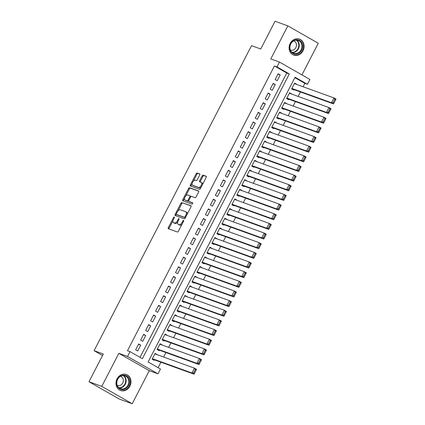 <?xml version="1.0" encoding="UTF-8"?>
<svg xmlns="http://www.w3.org/2000/svg" width="425" height="425" viewBox="0 0 425 425"><rect width="100%" height="100%" fill="white"/><g stroke="black" fill="none" stroke-linecap="round" stroke-linejoin="round"><path stroke-width="0.64" d="M174.245 217.01A0.749 0.372 -60.3 0 0 173.549 217.547L168.353 227.614A1.068 0.526 -60.3 0 0 168.327 228.724A1.068 0.526 -60.3 0 0 168.369 228.746L177.406 232.013A1.068 0.526 -60.3 0 0 178.399 231.248L183.595 221.181A0.749 0.372 -60.3 0 0 183.611 220.405A0.749 0.372 -60.3 0 0 183.584 220.389A0.749 0.372 -60.3 0 0 182.888 220.926L182.219 222.227A3.421 1.689 -60.3 0 1 179.047 224.676L178.293 224.405A3.421 1.689 -60.3 0 1 178.16 224.347A3.421 1.689 -60.3 0 1 178.25 220.793L178.925 219.491A0.749 0.372 -60.3 0 0 178.941 218.716A0.749 0.372 -60.3 0 0 178.914 218.7A0.749 0.372 -60.3 0 0 178.218 219.236L177.549 220.538A3.421 1.689 -60.3 0 1 174.377 222.992L173.623 222.716A3.421 1.689 -60.3 0 1 173.49 222.657A3.421 1.689 -60.3 0 1 173.581 219.103L174.25 217.802A0.749 0.372 -60.3 0 0 174.271 217.026A0.749 0.372 -60.3 0 0 174.245 217.01M290.174 43.446A8.495 7.358 109.9 0 0 293.696 55.101A8.495 7.358 109.9 0 0 303.004 50.772A8.495 7.358 109.9 0 0 299.476 39.121A8.495 7.358 109.9 0 0 290.174 43.446M117.056 378.85A8.495 7.358 109.9 0 0 120.583 390.506A8.495 7.358 109.9 0 0 129.885 386.176A8.495 7.358 109.9 0 0 126.358 374.526A8.495 7.358 109.9 0 0 117.056 378.85M199.692 175.036A1.068 0.526 -60.3 0 0 199.723 173.926A1.068 0.526 -60.3 0 0 199.681 173.905L197.142 172.991A1.068 0.526 -60.3 0 0 196.153 173.756L190.384 184.933A1.068 0.526 -60.3 0 0 190.352 186.044A1.068 0.526 -60.3 0 0 190.395 186.065L199.437 189.332A1.068 0.526 -60.3 0 0 200.425 188.567L206.194 177.384A1.068 0.526 -60.3 0 0 206.226 176.274A1.068 0.526 -60.3 0 0 206.183 176.258L203.118 175.148A1.068 0.526 -60.3 0 0 202.13 175.913L199.66 180.699A1.068 0.526 -60.3 0 0 199.633 181.81A1.068 0.526 -60.3 0 0 199.67 181.831L201.19 182.378A2.858 1.413 -60.3 0 1 201.301 182.426A2.858 1.413 -60.3 0 1 201.168 185.507A2.858 1.413 -60.3 0 1 198.576 187.446L192.626 185.295A2.858 1.413 -60.3 0 1 192.514 185.242A2.858 1.413 -60.3 0 1 192.647 182.166A2.858 1.413 -60.3 0 1 195.24 180.227L196.233 180.583A1.068 0.526 -60.3 0 0 197.221 179.817L199.692 175.036M276.994 66.906L279.485 62.077L309.915 79.454L307.424 84.277L295.088 77.233L148.123 361.967L160.459 369.012L157.972 373.835L127.543 356.463L130.029 351.634L142.37 358.679L289.329 73.945L276.994 66.906L274.433 65.976L127.473 350.71L130.029 351.634M88.99 381.751L101.782 386.378L132.212 403.75L119.42 399.123L88.99 381.751L103.312 354.004L94.1 350.673L251.526 45.672L260.738 48.997L275.06 21.25L287.847 25.877L270.783 58.932L279.485 62.077M132.212 403.75L149.271 370.69L118.841 353.318L101.782 386.378M118.841 353.318L127.543 356.463M181.937 202.454A1.068 0.526 -60.3 0 0 180.944 203.219L175.174 214.397A1.068 0.526 -60.3 0 0 175.148 215.507A1.068 0.526 -60.3 0 0 175.19 215.528L184.227 218.795A1.068 0.526 -60.3 0 0 185.22 218.03L190.99 206.847A1.068 0.526 -60.3 0 0 191.016 205.742A1.068 0.526 -60.3 0 0 190.974 205.721L182.761 202.922A1.068 0.526 -60.3 0 0 181.767 203.687L178.064 210.864M182.777 199.665L188.551 188.488A1.068 0.526 -60.3 0 1 189.539 187.722L198.581 190.99A1.068 0.526 -60.3 0 1 198.618 191.006A1.068 0.526 -60.3 0 1 198.592 192.116L196.122 196.903A1.068 0.526 -60.3 0 1 195.133 197.667L191.468 196.345A1.068 0.526 -60.3 0 0 190.474 197.11L188.838 200.281A1.068 0.526 -60.3 0 0 188.812 201.392A1.068 0.526 -60.3 0 0 188.849 201.413L192.668 202.789A0.749 0.372 -60.3 0 1 192.695 202.805A0.749 0.372 -60.3 0 1 192.663 203.612A0.749 0.372 -60.3 0 1 191.983 204.117L182.792 200.797A1.068 0.526 -60.3 0 1 182.75 200.775A1.068 0.526 -60.3 0 1 182.777 199.665L183.6 200.138L184.546 198.31M301.941 74.901L318.277 43.249L287.847 25.877M296.597 84.41L294.419 83.481M296.661 84.293L294.605 83.119L291.614 88.91L293.67 90.084L293.919 89.601M291.614 94.063L289.436 93.133M291.678 93.946L289.622 92.772L286.631 98.563L288.687 99.737L288.936 99.253M286.636 103.716L284.453 102.786M286.694 103.594L284.638 102.42L281.653 108.216L283.709 109.384L283.958 108.906M281.653 113.369L279.469 112.439M281.717 113.247L279.661 112.073L276.67 117.863L278.726 119.037L278.975 118.554M276.67 123.022L274.492 122.087M276.733 122.899L274.678 121.725L271.687 127.516L273.743 128.69L273.992 128.207M271.692 132.669L269.508 131.739M271.75 132.552L269.694 131.378L266.703 137.169L268.765 138.343L269.009 137.859M266.709 142.322L264.525 141.392M266.767 142.205L264.711 141.031L261.726 146.822L263.782 147.996L264.031 147.512M261.726 151.975L259.542 151.045M261.789 151.858L259.733 150.684L256.743 156.474L258.798 157.648L259.048 157.165M256.743 161.627L254.564 160.698M256.806 161.505L254.75 160.331L251.759 166.127L253.815 167.301L254.065 166.818M251.765 171.28L249.581 170.351M251.823 171.158L249.767 169.984L246.782 175.775L248.837 176.949L249.082 176.471M246.782 180.933L244.598 179.998M246.84 180.811L244.784 179.637L241.798 185.428L243.854 186.602L244.104 186.118M241.798 190.581L239.615 189.651M241.862 190.464L239.806 189.29L236.815 195.08L238.871 196.254L239.121 195.771M236.815 200.233L234.637 199.304M236.879 200.117L234.823 198.942L231.832 204.733L233.888 205.907L234.138 205.424M231.837 209.886L229.654 208.957M231.896 209.769L229.84 208.595L226.854 214.386L228.91 215.56L229.155 215.077M226.854 219.539L224.671 218.609M226.913 219.417L224.857 218.243L221.871 224.039L223.927 225.213L224.177 224.729M221.871 229.192L219.688 228.262M221.935 229.07L219.879 227.896L216.888 233.686L218.944 234.86L219.194 234.382M216.888 238.845L214.71 237.91M216.952 238.722L214.896 237.548L211.905 243.339L213.961 244.513L214.211 244.03M211.91 248.498L209.727 247.562M211.969 248.375L209.913 247.201L206.927 252.992L208.983 254.166L209.233 253.683M206.927 258.145L204.744 257.215M206.991 258.028L204.93 256.854L201.944 262.645L204 263.819L204.25 263.335M201.944 267.798L199.766 266.868M202.008 267.681L199.952 266.507L196.961 272.297L199.017 273.472L199.267 272.988M196.961 277.451L194.783 276.521M197.025 277.334L194.969 276.16L191.978 281.95L194.034 283.124L194.283 282.641M191.983 287.103L189.8 286.174M192.042 286.981L189.986 285.807L187 291.598L189.056 292.772L189.306 292.294M187 296.756L184.817 295.827M187.064 296.634L185.008 295.46L182.017 301.251L184.073 302.425L184.322 301.941M182.017 306.409L179.839 305.474M182.081 306.287L180.025 305.113L177.034 310.903L179.09 312.078L179.339 311.594M177.034 316.057L174.856 315.127M177.097 315.94L175.042 314.766L172.051 320.556L174.107 321.73L174.356 321.247M172.056 325.709L169.873 324.78M172.114 325.592L170.058 324.418L167.073 330.209L169.129 331.383L169.378 330.9M167.073 335.362L164.889 334.433M167.137 335.245L165.081 334.071L162.09 339.862L164.146 341.036L164.395 340.553M162.09 345.015L159.912 344.085M162.153 344.893L160.097 343.719L157.107 349.515L159.163 350.689L159.412 350.205M138.667 343.979L135.676 349.775L137.732 350.949L140.723 345.153L138.667 343.979M143.65 334.332L140.659 340.122L142.715 341.296L145.706 335.506L143.65 334.332M148.628 324.679L145.642 330.469L147.698 331.643L150.684 325.853L148.628 324.679M153.611 315.026L150.62 320.817L152.676 321.991L155.667 316.2L153.611 315.026M158.594 305.373L155.603 311.164L157.659 312.338L160.65 306.547L158.594 305.373M163.577 295.72L160.586 301.511L162.642 302.685L165.633 296.894L163.577 295.72M168.555 286.067L165.569 291.863L167.625 293.032L170.611 287.242L168.555 286.067M173.538 276.42L170.547 282.211L172.603 283.385L175.594 277.594L173.538 276.42M178.521 266.767L175.53 272.558L177.586 273.732L180.577 267.941L178.521 266.767M183.504 257.114L180.513 262.905L182.569 264.079L185.56 258.288L183.504 257.114M188.482 247.462L185.497 253.252L187.553 254.426L190.538 248.636L188.482 247.462M193.465 237.809L190.474 243.599L192.53 244.773L195.521 238.983L193.465 237.809M198.448 228.156L195.458 233.947L197.513 235.121L200.504 229.33L198.448 228.156M203.432 218.508L200.441 224.299L202.497 225.473L205.488 219.677L203.432 218.508M208.409 208.856L205.424 214.646L207.48 215.82L210.465 210.03L208.409 208.856M213.393 199.203L210.402 204.993L212.458 206.167L215.448 200.377L213.393 199.203M218.376 189.55L215.385 195.341L217.441 196.515L220.432 190.724L218.376 189.55M223.353 179.897L220.368 185.688L222.424 186.862L225.415 181.071L223.353 179.897M228.337 170.244L225.351 176.035L227.407 177.209L230.393 171.418L228.337 170.244M233.32 160.592L230.329 166.387L232.385 167.562L235.376 161.766L233.32 160.592M238.303 150.944L235.312 156.735L237.368 157.909L240.359 152.118L238.303 150.944M243.281 141.291L240.295 147.082L242.351 148.256L245.337 142.465L243.281 141.291M248.264 131.638L245.278 137.429L247.334 138.603L250.32 132.812L248.264 131.638M253.247 121.986L250.256 127.776L252.312 128.95L255.303 123.16L253.247 121.986M258.23 112.333L255.239 118.123L257.295 119.297L260.286 113.507L258.23 112.333M263.208 102.68L260.222 108.476L262.278 109.65L265.264 103.854L263.208 102.68M268.191 93.032L265.205 98.823L267.261 99.997L270.247 94.207L268.191 93.032M273.174 83.38L270.183 89.17L272.239 90.344L275.23 84.554L273.174 83.38M140.022 357.34L286.769 73.02L274.433 65.976M277.222 80.692L280.213 74.901L278.157 73.727L275.166 79.517L277.222 80.692M158.116 367.673L160.937 362.206M163.614 357.021L165.92 352.553M168.597 347.368L170.898 342.906M173.581 337.716L175.881 333.253M178.558 328.063L180.864 323.6M183.542 318.41L185.847 313.947M188.525 308.757L190.825 304.295M193.508 299.11L195.808 294.642M198.486 289.457L200.791 284.994M203.469 279.804L205.774 275.342M208.452 270.151L210.752 265.689M213.43 260.498L215.735 256.036M218.413 250.846L220.718 246.383M223.396 241.193L225.702 236.73M228.379 231.545L230.679 227.083M233.357 221.893L235.663 217.43M238.34 212.24L240.646 207.777M243.323 202.587L245.629 198.124M248.306 192.934L250.607 188.472M253.284 183.281L255.59 178.819M258.267 173.634L260.573 169.166M263.25 163.981L265.556 159.518M268.233 154.328L270.534 149.866M273.211 144.675L275.517 140.213M278.194 135.023L280.5 130.56M283.178 125.37L285.478 120.907M288.161 115.722L290.461 111.254M293.138 106.069L295.444 101.607M298.122 96.417L300.427 91.954M303.105 86.764L304.863 83.353L294.87 77.647M157.107 354.668L155.114 353.372L152.123 359.162L154.179 360.336L154.429 359.858M94.1 350.673L102.542 355.491M304.863 83.353L307.424 84.277M149.271 370.69L157.972 373.835M286.769 73.02L289.329 73.945M157.17 354.546L154.928 353.738M140.723 345.153L138.481 344.346M145.706 335.506L143.459 334.693M150.684 325.853L148.442 325.04M155.667 316.2L153.425 315.387M160.65 306.547L158.408 305.734M165.633 296.894L163.386 296.087M170.611 287.242L168.369 286.434M175.594 277.594L173.352 276.781M180.577 267.941L178.335 267.128M185.56 258.288L183.313 257.476M190.538 248.636L188.296 247.823M195.521 238.983L193.279 238.17M200.504 229.33L198.262 228.523M205.488 219.677L203.24 218.87M210.465 210.03L208.223 209.217M215.448 200.377L213.207 199.564M220.432 190.724L218.184 189.911M225.415 181.071L223.167 180.258M230.393 171.418L228.151 170.611M235.376 161.766L233.134 160.958M240.359 152.118L238.112 151.305M245.337 142.465L243.095 141.653M250.32 132.812L248.078 132M255.303 123.16L253.061 122.347M260.286 113.507L258.039 112.699M265.264 103.854L263.022 103.047M270.247 94.207L268.005 93.394M275.23 84.554L272.988 83.741M280.213 74.901L277.966 74.088M174.192 223.045A3.421 1.689 -60.3 0 0 174.314 223.125A3.421 1.689 -60.3 0 0 174.447 223.189L173.623 222.716M177.788 221.94A3.421 1.689 -60.3 0 1 175.196 223.46L174.447 223.189M178.867 224.735A3.421 1.689 -60.3 0 0 178.983 224.814A3.421 1.689 -60.3 0 0 179.116 224.878L178.293 224.405M182.102 224.071A3.421 1.689 -60.3 0 1 179.871 225.149L179.116 224.878M173.028 220.617L169.177 228.082A1.068 0.526 -60.3 0 0 168.996 228.969M191.17 205.96L182.761 202.922M176.306 214.274L175.998 214.869A1.068 0.526 -60.3 0 0 175.817 215.757M176.417 213.61A0.749 0.372 -60.3 0 0 176.396 214.386A0.749 0.372 -60.3 0 0 176.423 214.402L184.36 217.271A0.749 0.372 -60.3 0 0 185.056 216.734L185.762 215.358A3.421 1.689 -60.3 0 0 185.852 211.809A3.421 1.689 -60.3 0 0 185.72 211.746L180.296 209.785A3.421 1.689 -60.3 0 0 177.124 212.234L176.417 213.61M177.193 214.837A0.749 0.372 -60.3 0 0 177.22 214.859A0.749 0.372 -60.3 0 0 177.246 214.869L176.423 214.402M185.374 217.727A0.749 0.372 -60.3 0 1 185.183 217.738L177.246 214.869M187.138 214.312A3.421 1.689 -60.3 0 0 186.676 212.277A3.421 1.689 -60.3 0 0 186.543 212.218M185.815 195.845L189.369 188.955L188.551 188.488M198.773 191.229L190.363 188.19A1.068 0.526 -60.3 0 0 189.369 188.955M189.593 201.838A1.068 0.526 -60.3 0 0 189.63 201.864A1.068 0.526 -60.3 0 0 189.672 201.88L192.812 203.017M187.664 194.969A2.858 1.413 -60.3 0 0 185.066 196.908A2.858 1.413 -60.3 0 0 184.933 199.984A2.858 1.413 -60.3 0 0 185.045 200.037L187.143 200.791A1.068 0.526 -60.3 0 0 188.132 200.026L189.773 196.855A1.068 0.526 -60.3 0 0 189.8 195.744A1.068 0.526 -60.3 0 0 189.757 195.723L187.664 194.969M185.661 200.387A2.858 1.413 -60.3 0 0 185.757 200.457A2.858 1.413 -60.3 0 0 185.868 200.504L185.045 200.037M188.642 200.951A1.068 0.526 -60.3 0 1 187.967 201.264L185.868 200.504M190.793 196.653A1.068 0.526 -60.3 0 0 190.623 196.212A1.068 0.526 -60.3 0 0 190.581 196.196L189.837 195.771M183.6 200.138A1.068 0.526 -60.3 0 0 183.425 201.025M193.237 185.645A2.858 1.413 -60.3 0 0 193.338 185.714A2.858 1.413 -60.3 0 0 193.449 185.762L192.626 185.295M201.179 187.112A2.858 1.413 -60.3 0 1 199.399 187.914L193.449 185.762M202.534 184.482A2.858 1.413 -60.3 0 0 202.125 182.899A2.858 1.413 -60.3 0 0 202.013 182.846M206.375 176.497L203.942 175.621A1.068 0.526 -60.3 0 0 202.953 176.386L200.483 181.167A1.068 0.526 -60.3 0 0 200.303 182.054M192.105 183.658L191.208 185.401A1.068 0.526 -60.3 0 0 191.027 186.288M199.872 174.149L197.965 173.458A1.068 0.526 -60.3 0 0 196.977 174.223L193.46 181.034M152.187 359.045L194.028 374.175L191.972 373.001L152.373 358.684M154.865 353.855L194.464 368.172L196.52 369.346L194.028 374.175L196.196 369.957L195.373 369.49L193.63 372.868L194.453 373.336M193.63 372.868L191.972 373.001L194.464 368.172L195.373 369.49M196.196 369.957L196.52 369.346M128.616 385.539A7.353 6.37 -70.1 0 1 119.701 388.88A7.353 6.37 -70.1 0 1 117.512 379.196A7.353 6.37 -70.1 0 1 126.427 375.854A7.353 6.37 -70.1 0 1 128.616 385.539M117.667 379.339A6.805 5.897 109.9 0 0 120.493 388.678A6.805 5.897 109.9 0 0 127.946 385.209A6.805 5.897 109.9 0 0 125.12 375.875A6.805 5.897 109.9 0 0 117.667 379.339M117.263 385.422A4.845 4.197 109.9 0 0 117.422 385.48A4.845 4.197 109.9 0 0 122.729 383.015A4.845 4.197 109.9 0 0 120.721 376.364A4.845 4.197 109.9 0 0 120.557 376.311M119.659 390.086A8.442 7.315 109.9 0 0 120.19 390.304A8.442 7.315 109.9 0 0 129.434 386.006A8.442 7.315 109.9 0 0 125.933 374.43A8.442 7.315 109.9 0 0 125.38 374.255M296.039 54.188A7.353 6.37 -70.1 0 1 289.691 47.472A7.353 6.37 -70.1 0 1 296.315 39.732A7.353 6.37 -70.1 0 1 302.669 46.447A7.353 6.37 -70.1 0 1 296.039 54.188M296.05 40.178A6.805 5.897 109.9 0 0 290.041 46.091A6.805 5.897 109.9 0 0 293.606 53.268A6.805 5.897 109.9 0 0 295.795 53.561A6.805 5.897 109.9 0 0 301.803 47.648A6.805 5.897 109.9 0 0 298.238 40.465A6.805 5.897 109.9 0 0 296.05 40.178M290.376 50.012A4.845 4.197 109.9 0 0 290.541 50.076A4.845 4.197 109.9 0 0 292.097 50.283A4.845 4.197 109.9 0 0 296.374 46.075A4.845 4.197 109.9 0 0 293.834 40.959A4.845 4.197 109.9 0 0 293.67 40.906M292.772 54.676A8.442 7.315 109.9 0 0 293.308 54.899A8.442 7.315 109.9 0 0 296.023 55.261A8.442 7.315 109.9 0 0 303.471 47.929A8.442 7.315 109.9 0 0 299.046 39.026A8.442 7.315 109.9 0 0 298.493 38.85M157.17 349.392L199.012 364.522L196.956 363.348L157.356 349.031M159.848 344.202L199.447 358.519L201.503 359.693L199.012 364.522L201.179 360.31L200.356 359.837L198.613 363.216L199.437 363.688M198.613 363.216L196.956 363.348L199.447 358.519L200.356 359.837M201.179 360.31L201.503 359.693M162.153 339.74L203.995 354.87L201.939 353.696L162.339 339.378M164.831 334.549L204.43 348.872L206.486 350.046L203.995 354.87L206.162 350.657L205.339 350.184L203.596 353.563L204.414 354.036M203.596 353.563L201.939 353.696L204.43 348.872L205.339 350.184M206.162 350.657L206.486 350.046M167.131 330.087L208.978 345.217L206.922 344.043L167.322 329.726M169.809 324.902L209.413 339.219L211.469 340.393L208.978 345.217L211.14 341.004L210.317 340.537L208.574 343.91L209.398 344.383M208.574 343.91L206.922 344.043L209.413 339.219L210.317 340.537M211.14 341.004L211.469 340.393M172.114 320.434L213.956 335.564L211.9 334.39L172.3 320.073M174.792 315.249L214.391 329.566L216.447 330.74L213.956 335.564L216.123 331.351L215.3 330.884L213.557 334.263L214.381 334.73M213.557 334.263L211.9 334.39L214.391 329.566L215.3 330.884M216.123 331.351L216.447 330.74M177.097 310.787L218.939 325.911L216.883 324.737L177.283 310.42M179.775 305.596L219.374 319.913L221.43 321.087L218.939 325.911L221.106 321.698L220.283 321.231L218.54 324.61L219.364 325.077M218.54 324.61L216.883 324.737L219.374 319.913L220.283 321.231M221.106 321.698L221.43 321.087M182.081 301.134L223.922 316.264L221.866 315.09L182.267 300.767M184.758 295.943L224.357 310.261L226.413 311.435L223.922 316.264L226.089 312.046L225.266 311.578L223.523 314.957L224.342 315.424M223.523 314.957L221.866 315.09L224.357 310.261L225.266 311.578M226.089 312.046L226.413 311.435M187.058 291.481L228.905 306.611L226.849 305.437L187.25 291.12M189.736 286.291L229.335 300.608L231.397 301.782L228.905 306.611L231.067 302.398L230.244 301.925L228.501 305.304L229.325 305.772M228.501 305.304L226.849 305.437L229.335 300.608L230.244 301.925M231.067 302.398L231.397 301.782M192.042 281.828L233.883 296.958L231.827 295.784L192.227 281.467M194.719 276.638L234.318 290.96L236.374 292.134L233.883 296.958L236.05 292.745L235.227 292.272L233.484 295.651L234.308 296.124M233.484 295.651L231.827 295.784L234.318 290.96L235.227 292.272M236.05 292.745L236.374 292.134M197.025 272.175L238.866 287.305L236.81 286.131L197.211 271.814M199.702 266.99L239.302 281.308L241.357 282.482L238.866 287.305L241.033 283.092L240.21 282.625L238.468 285.998L239.291 286.471M238.468 285.998L236.81 286.131L239.302 281.308L240.21 282.625M241.033 283.092L241.357 282.482M202.002 262.523L243.849 277.652L241.793 276.478L202.194 262.161M204.685 257.337L244.285 271.655L246.341 272.829L243.849 277.652L246.011 273.44L245.193 272.972L243.445 276.351L244.269 276.818M243.445 276.351L241.793 276.478L244.285 271.655L245.193 272.972M246.011 273.44L246.341 272.829M206.986 252.875L248.832 268L246.776 266.826L207.172 252.508M209.663 247.685L249.262 262.002L251.318 263.176L248.832 268L250.994 263.787L250.171 263.319L248.428 266.698L249.252 267.166M248.428 266.698L246.776 266.826L249.262 262.002L250.171 263.319M250.994 263.787L251.318 263.176M211.969 243.222L253.81 258.352L251.754 257.178L212.155 242.856M214.646 238.032L254.246 252.349L256.302 253.523L253.81 258.352L255.977 254.134L255.154 253.667L253.412 257.045L254.235 257.513M253.412 257.045L251.754 257.178L254.246 252.349L255.154 253.667M255.977 254.134L256.302 253.523M216.952 233.569L258.793 248.699L256.737 247.525L217.138 233.208M219.629 228.379L259.229 242.696L261.285 243.87L258.793 248.699L260.961 244.487L260.137 244.014L258.395 247.393L259.218 247.86M258.395 247.393L256.737 247.525L259.229 242.696L260.137 244.014M260.961 244.487L261.285 243.87M221.93 223.917L263.776 239.047L261.72 237.873L222.121 223.555M224.613 218.726L264.212 233.049L266.268 234.218L263.776 239.047L265.938 234.834L265.12 234.361L263.373 237.74L264.196 238.212M263.373 237.74L261.72 237.873L264.212 233.049L265.12 234.361M265.938 234.834L266.268 234.218M226.913 214.264L268.759 229.394L266.703 228.22L227.099 213.903M229.59 209.073L269.19 223.396L271.246 224.57L268.759 229.394L270.922 225.181L270.098 224.708L268.356 228.087L269.179 228.56M268.356 228.087L266.703 228.22L269.19 223.396L270.098 224.708M270.922 225.181L271.246 224.57M231.896 204.611L273.737 219.741L271.681 218.567L232.082 204.25M234.573 199.426L274.173 213.743L276.229 214.917L273.737 219.741L275.905 215.528L275.081 215.061L273.339 218.439L274.162 218.907M273.339 218.439L271.681 218.567L274.173 213.743L275.081 215.061M275.905 215.528L276.229 214.917M236.879 194.963L278.72 210.088L276.664 208.914L237.065 194.597M239.557 189.773L279.156 204.09L281.212 205.264L278.72 210.088L280.888 205.875L280.064 205.408L278.322 208.787L279.14 209.254M278.322 208.787L276.664 208.914L279.156 204.09L280.064 205.408M280.888 205.875L281.212 205.264M241.857 185.311L283.703 200.441L281.647 199.267L242.048 184.944M244.54 180.12L284.139 194.438L286.195 195.612L283.703 200.441L285.866 196.222L285.047 195.755L283.3 199.134L284.123 199.601M283.3 199.134L281.647 199.267L284.139 194.438L285.047 195.755M285.866 196.222L286.195 195.612M246.84 175.658L288.687 190.788L286.631 189.614L247.026 175.297M249.518 170.468L289.117 184.785L291.173 185.959L288.687 190.788L290.849 186.575L290.025 186.102L288.283 189.481L289.106 189.948M288.283 189.481L286.631 189.614L289.117 184.785L290.025 186.102M290.849 186.575L291.173 185.959M251.823 166.005L293.664 181.135L291.608 179.961L252.009 165.644M254.501 160.815L294.1 175.132L296.156 176.306L293.664 181.135L295.832 176.922L295.008 176.449L293.266 179.828L294.089 180.301M293.266 179.828L291.608 179.961L294.1 175.132L295.008 176.449M295.832 176.922L296.156 176.306M256.806 156.352L298.647 171.482L296.592 170.308L256.992 155.991M259.484 151.162L299.083 165.484L301.139 166.658L298.647 171.482L300.815 167.269L299.992 166.797L298.249 170.175L299.067 170.648M298.249 170.175L296.592 170.308L299.083 165.484L299.992 166.797M300.815 167.269L301.139 166.658M261.784 146.699L303.631 161.829L301.575 160.655L261.975 146.338M264.467 141.514L304.066 155.832L306.122 157.006L303.631 161.829L305.793 157.617L304.975 157.149L303.227 160.523L304.05 160.995M303.227 160.523L301.575 160.655L304.066 155.832L304.975 157.149M305.793 157.617L306.122 157.006M266.767 137.047L308.608 152.177L306.553 151.002L266.953 136.685M269.445 131.862L309.044 146.179L311.1 147.353L308.608 152.177L310.776 147.964L309.953 147.496L308.21 150.875L309.033 151.343M308.21 150.875L306.553 151.002L309.044 146.179L309.953 147.496M310.776 147.964L311.1 147.353M271.75 127.399L313.592 142.524L311.536 141.355L271.936 127.032M274.428 122.209L314.027 136.526L316.083 137.7L313.592 142.524L315.759 138.311L314.936 137.843L313.193 141.222L314.017 141.69M313.193 141.222L311.536 141.355L314.027 136.526L314.936 137.843M315.759 138.311L316.083 137.7M276.733 117.746L318.575 132.876L316.519 131.702L276.919 117.385M279.411 112.556L319.01 126.873L321.066 128.047L318.575 132.876L320.742 128.658L319.919 128.191L318.176 131.569L318.994 132.037M318.176 131.569L316.519 131.702L319.01 126.873L319.919 128.191M320.742 128.658L321.066 128.047M281.711 108.093L323.558 123.223L321.502 122.049L281.902 107.732M284.389 102.903L323.993 117.22L326.049 118.394L323.558 123.223L325.72 119.011L324.902 118.538L323.154 121.917L323.978 122.389M323.154 121.917L321.502 122.049L323.993 117.22L324.902 118.538M325.72 119.011L326.049 118.394M286.694 98.441L328.536 113.571L326.48 112.397L286.88 98.079M289.372 93.25L328.971 107.573L331.027 108.747L328.536 113.571L330.703 109.358L329.88 108.885L328.137 112.264L328.961 112.737M328.137 112.264L326.48 112.397L328.971 107.573L329.88 108.885M330.703 109.358L331.027 108.747M291.678 88.788L333.519 103.918L331.463 102.744L291.863 88.427M294.355 83.603L333.954 97.92L336.01 99.094L333.519 103.918L335.686 99.705L334.863 99.238L333.12 102.611L333.944 103.084M333.12 102.611L331.463 102.744L333.954 97.92L334.863 99.238M335.686 99.705L336.01 99.094M174.192 217.913L173.549 217.547M183.536 221.292L182.888 220.926M178.867 219.603L178.218 219.236M175.196 223.46L174.377 222.992M178.192 220.91L177.549 220.538M179.871 225.149L179.047 224.676M182.862 222.594L182.219 222.227M169.177 228.082L168.353 227.614M175.998 214.869L175.174 214.397M181.767 203.687L180.944 203.219M185.183 217.738L184.36 217.271M185.698 217.101L185.056 216.734M186.405 215.725L185.762 215.358M190.363 188.19L189.539 187.722M189.672 201.88L188.849 201.413M187.967 201.264L187.143 200.791M188.78 200.398L188.132 200.026M190.416 197.221L189.773 196.855M199.399 187.914L198.576 187.446M200.483 181.167L199.66 180.699M202.953 176.386L202.13 175.913M203.942 175.621L203.118 175.148M191.208 185.401L190.384 184.933M196.977 174.223L196.153 173.756M197.965 173.458L197.142 172.991M123.718 375.578A6.805 5.897 -70.1 0 1 125.279 384.248A6.805 5.897 -70.1 0 1 119.228 388.009M118.819 387.68A6.582 5.706 109.9 0 0 124.86 384.057A6.582 5.706 109.9 0 0 123.197 375.567M296.836 40.173A6.805 5.897 -70.1 0 1 298.945 47.483A6.805 5.897 -70.1 0 1 293.128 52.599A6.805 5.897 -70.1 0 1 292.342 52.599M291.933 52.275A6.582 5.706 109.9 0 0 292.883 52.286A6.582 5.706 109.9 0 0 298.531 47.239A6.582 5.706 109.9 0 0 296.31 40.162M174.314 223.125L173.49 222.657M178.983 224.814L178.16 224.347M177.22 214.859L176.396 214.386M186.676 212.277L185.852 211.809M189.63 201.864L188.812 201.392M185.757 200.457L184.933 199.984M190.623 196.212L189.8 195.744M193.338 185.714L192.514 185.242M202.125 182.899L201.301 182.426M125.933 374.43L125.561 374.292M120.19 390.304L119.818 390.171M299.046 39.026L298.674 38.888M293.308 54.899L292.937 54.767"/></g></svg>
